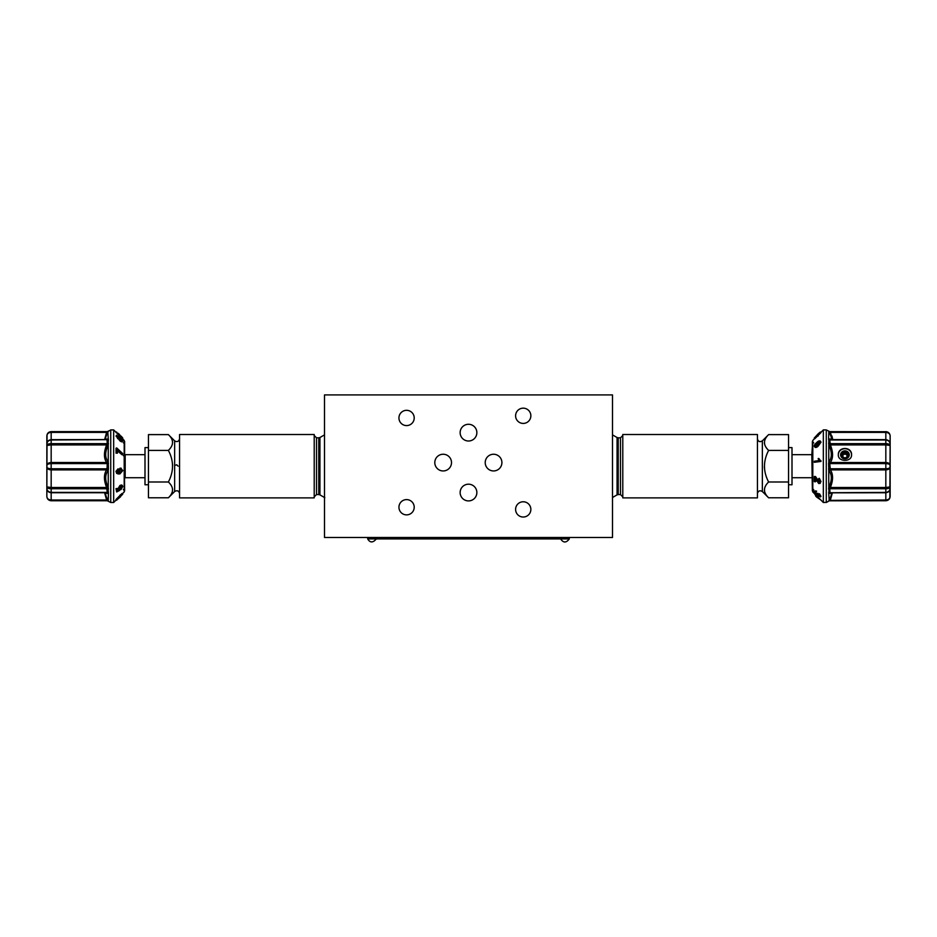 <?xml version="1.0" encoding="UTF-8"?>
<svg xmlns="http://www.w3.org/2000/svg" width="937" height="937" viewBox="0 0 937 937"><rect width="100%" height="100%" fill="white"/><g stroke="black" fill="none" stroke-linecap="round" stroke-linejoin="round"><path stroke-width="1.41" d="M847.423 456.19L846.181 454.234L843.687 454.234L842.433 456.19M846.181 453.731L843.687 453.731L842.433 455.722L843.687 457.724L846.181 457.724L847.423 455.722L846.181 454.234M841.602 455.757A3.326 3.08 180 0 1 844.928 452.653A3.326 3.08 180 0 1 848.254 455.757M848.301 455.476A3.385 3.127 0 0 0 841.555 455.476M844.928 458.334A3.385 3.127 0 0 0 848.313 455.206A3.385 3.127 0 0 0 844.928 452.079A3.385 3.127 0 0 0 841.543 455.206A3.385 3.127 0 0 0 844.928 458.334M47.049 434.85L46.85 491.257M844.928 458.837A4.322 3.994 0 0 0 848.676 452.852A4.322 3.994 0 0 0 841.192 452.852A4.322 3.994 0 0 0 844.928 458.837M889.845 497.98L890.15 441.14M51.172 492.71L51.172 492.745C48.314 492.288 46.873 490.789 46.85 488.224C47.108 491.035 48.548 492.534 51.172 492.71L107.275 492.393L106.619 487.486L51.172 487.486L51.172 469.894C48.548 469.742 47.108 468.816 46.85 467.118L46.85 488.013M107.86 470.995L108.423 468.828L108.235 470.339A1.441 0.843 20.3 0 0 106.982 469.554L106.619 469.894A1.441 1.113 -141.1 0 1 107.86 470.995C104.979 474.883 104.979 480.131 107.86 486.748L106.619 487.486C103.714 480.142 103.714 474.274 106.619 469.894L51.172 469.894L51.172 468.781C48.501 468.629 47.061 468.067 46.85 467.118L46.85 435.963C47.061 433.433 48.501 432.016 51.172 431.734L107.275 431.734L51.172 431.734L51.172 432.39C48.548 432.496 47.108 433.69 46.85 435.963L47.155 434.405M46.85 444.384L46.85 444.173C47.002 441.55 48.443 440.05 51.172 439.676L51.172 432.39L106.619 432.39L107.275 431.734A1.441 1.441 180 0 0 108.423 431.161L108.235 431.594A1.441 1.101 25.8 0 1 106.982 432.027M106.982 487.99L108.235 487.732L108.423 489.114A1.441 0.937 180 0 0 107.275 488.739L51.172 488.739C48.501 488.645 47.061 488.036 46.85 486.912L51.172 487.486L51.172 500.663L107.275 500.663L106.619 500.007L51.172 500.007C48.443 499.749 47.002 498.554 46.85 496.423L46.85 488.224C47.061 490.683 48.501 492.077 51.172 492.393L51.172 492.335M851.557 454.843C851.967 446.387 837.901 446.375 838.31 454.843C837.889 462.164 851.956 462.187 851.557 454.843A6.629 6.126 -0 0 0 844.928 448.718A6.629 6.126 -0 0 0 838.31 455.089M885.828 439.676L829.725 439.992L830.381 444.899L885.828 444.899L885.828 462.503C888.452 462.655 889.892 463.581 890.15 465.267L890.15 444.173C889.939 441.702 888.499 440.308 885.828 439.992L885.828 439.64C888.686 440.097 890.127 441.608 890.15 444.173C889.963 441.514 888.522 440.015 885.828 439.676L885.828 431.734L829.725 431.734L830.381 432.39L885.828 432.39C888.557 432.648 889.998 433.843 890.15 435.963L890.15 444.384M829.14 461.391A1.441 1.113 38.9 0 0 830.381 462.503L830.018 462.843A1.441 0.843 -159.7 0 1 828.765 462.046L828.577 463.557L829.14 461.391C832.021 457.514 832.021 452.255 829.14 445.637L830.381 444.899C833.286 452.266 833.286 458.134 830.381 462.503L885.828 462.503L885.828 463.604C888.499 463.768 889.939 464.319 890.15 465.267L890.15 496.423C889.998 498.554 888.557 499.749 885.828 500.007L885.828 500.756L829.725 500.663L885.828 500.663C888.499 500.37 889.939 498.952 890.15 496.423C889.892 499.058 888.452 500.499 885.828 500.756L828.765 500.803A1.441 1.101 -154.2 0 1 830.018 500.37L829.725 500.663A1.441 1.441 0 0 0 828.577 501.236L826.27 502.49L826.27 429.907L829.725 431.629L885.828 431.734C888.499 432.016 889.939 433.433 890.15 435.963L890.115 435.518M890.15 488.013L890.15 488.224C889.998 490.836 888.557 492.335 885.828 492.71L885.828 500.007L830.018 500.37M50.024 431.887L48.068 433.011M47.518 433.69L47.166 434.358M106.982 469.554L107.275 463.604L106.619 462.503L51.172 462.503L51.172 444.899L46.85 445.473C47.061 444.349 48.501 443.751 51.172 443.658L107.275 443.658L106.982 439.664L51.172 439.992C48.501 440.308 47.061 441.702 46.85 444.173C46.873 441.608 48.314 440.097 51.172 439.64L51.172 444.899L106.619 444.899L107.275 443.658A1.441 0.937 180 0 0 108.423 443.283L108.235 444.653L106.982 444.407M51.172 462.503C48.443 462.773 47.002 463.698 46.85 465.267C47.061 464.319 48.501 463.768 51.172 463.604L51.172 468.781L108.423 468.828L108.235 462.046L108.423 463.557L107.275 463.604L51.172 463.604L51.172 462.503M51.172 500.663C48.501 500.37 47.061 498.952 46.85 496.423C47.108 499.058 48.548 500.499 51.172 500.756L107.275 500.756L110.73 502.49L113.67 502.49L113.67 429.907L110.73 429.907L110.73 502.49M885.828 492.745L829.76 492.827A1.441 1.288 -115.9 0 1 830.018 492.733L885.828 492.393C888.499 492.077 889.939 490.683 890.15 488.224C890.127 490.789 888.686 492.288 885.828 492.745L885.828 488.739L829.725 488.739L830.018 492.733L885.828 492.71M890.15 486.912C889.939 488.036 888.499 488.645 885.828 488.739L885.828 487.486L890.15 486.912M830.018 492.733A1.441 1.37 -65.7 0 0 828.765 493.6L829.14 486.748C832.021 480.095 832.021 474.848 829.14 470.995A1.441 1.113 -38.9 0 1 830.381 469.894L885.828 469.894C888.557 469.624 889.998 468.699 890.15 467.118C889.939 468.067 888.499 468.629 885.828 468.781L885.828 463.604L829.725 463.604L830.381 469.894C833.286 474.227 833.286 480.095 830.381 487.486L829.725 488.739A1.441 0.937 0 0 0 828.577 489.114L828.765 487.732L830.018 487.99M829.14 445.637L828.577 443.283A1.441 0.937 0 0 0 829.725 443.658L885.828 443.658L885.828 444.899L890.15 445.473C889.939 444.349 888.499 443.751 885.828 443.658L885.828 440.062M886.976 500.51L888.932 499.386M889.482 498.695L889.834 498.039M104.593 439.64L106.619 432.39A1.441 0.714 -152.5 0 0 107.86 432.32C104.979 437.848 104.979 440.015 107.86 438.844L108.423 439.558L108.235 438.797A1.441 1.37 114.3 0 1 106.982 439.664L51.172 439.676M107.86 461.391A1.441 1.113 141.1 0 1 106.619 462.503C103.714 458.17 103.714 452.302 106.619 444.899L107.86 445.637C104.979 452.29 104.979 457.549 107.86 461.391L108.235 462.046A1.441 0.843 159.7 0 1 106.982 462.843M106.619 492.71L106.982 492.733A1.441 1.288 -64.1 0 1 107.24 492.827L107.24 492.827A1.441 1.288 -64.1 0 1 107.86 493.541L108.235 493.6A1.441 1.37 65.7 0 0 106.982 492.733L106.619 492.71M106.982 500.37A1.441 1.101 154.2 0 1 108.235 500.803L108.423 492.839L107.86 493.541C104.979 492.382 104.979 494.56 107.86 500.065A1.441 0.714 152.5 0 0 106.619 500.007L104.593 492.745M832.407 492.745L830.381 500.007A1.441 0.714 -152.5 0 0 829.14 500.065C832.021 494.549 832.021 492.37 829.14 493.541L828.577 492.839A1.441 1.089 0 0 1 829.725 492.393M830.018 462.843L828.577 463.557L828.765 470.339L828.577 468.828L829.725 468.781L885.828 468.781L885.828 487.486L830.381 487.486L829.14 486.748M830.018 439.652A1.441 1.288 115.9 0 1 829.14 438.844L829.14 438.844C832.021 440.003 832.021 437.837 829.14 432.32A1.441 0.714 -27.5 0 0 830.381 432.39L832.407 439.64M832.595 438.785L831.927 435.951M121.189 469.285L119.397 471.159L120.077 472.541L122.173 470.679L120.346 472.646M106.982 439.652A1.441 1.288 64.1 0 0 107.24 439.57L107.24 439.57A1.441 1.288 64.1 0 0 107.86 438.844M108.235 438.797L107.86 432.32M107.275 439.992A1.441 1.089 180 0 0 108.423 439.558L107.86 445.637M107.86 486.748L108.423 492.839A1.441 1.089 180 0 0 107.275 492.393L51.172 492.393M107.86 500.065L108.423 501.236A1.441 1.441 180 0 0 107.275 500.663M819.922 442.147L815.553 446.047L814.944 445.614L817.333 442.744L819.301 441.702L819.723 442.217L817.333 445.098L815.12 446.035M829.76 492.827L829.76 492.827A1.441 1.288 -115.9 0 0 829.14 493.541M830.018 469.554A1.441 0.843 -20.3 0 0 828.765 470.339L829.14 470.995M830.018 444.407L828.765 444.653L828.765 438.797A1.441 1.37 -114.3 0 0 830.018 439.664M829.76 439.57L885.828 439.64M829.14 432.32L828.577 431.161A1.441 1.441 0 0 0 829.725 431.734M830.018 432.027A1.441 1.101 -25.8 0 1 828.765 431.594L828.577 439.558A1.441 1.089 -0 0 0 829.725 439.992L885.828 439.992M828.765 493.6L829.14 500.065M118.882 437.942L117.242 436.033L118.203 436.267L119.14 437.72L118.167 437.485M117.242 436.033L118.203 436.267L117.582 436.818M121.88 440.695L119.737 438.27L120.967 438.563L122.103 440.648M120.334 439.125L120.967 438.563M120.756 469.296L122.173 470.679M120.545 496.786L117.804 499.081L120.334 496.575M817.333 442.744L817.966 443.189M819.781 432.66L817.017 435.365L819.781 432.66M122.782 440.976L120.967 438.071L116.633 435.506L120.943 440.601L122.782 440.976L122.033 441.924L120.264 441.21L116.024 436.045L116.75 435.143L116.024 436.045M118.823 437.954L119.421 437.427M118.741 471.053L119.549 472.986L117.394 472.248L118.097 468.793L116.575 471.44L117.277 473.466L119.842 473.981L122.794 470.573L120.709 468.231L118.741 471.053L119.549 472.986L118.507 473.009M121.236 468.231L120.041 468.125L121.236 468.231M121.236 495.345L116.598 500.229L122.688 494.256L121.236 495.521L120.557 494.677L119.866 495.357L120.545 496.024M119.784 490.367L119.315 488.868L120.639 486.713L122.056 486.935L121.037 489.559L122.759 486.444L122.021 485.425L120.592 485.963L118.612 489.161L119.022 489.957L117.441 490.765L117.441 488.505L116.656 489.055L116.656 491.96L119.784 490.367M121.857 486.385L120.323 488.388L120.967 488.833M122.759 486.444L122.15 486.01M122.688 453.543L116.703 447.921L116.703 452.864L117.418 453.18L117.418 449.444L122.688 454.504L122.688 453.543M116.2 432.437L118.648 433.62L120.639 435.974L119.842 435.506L120.182 436.419M120.65 436.876L121.283 436.255L122.794 438.106L122.161 438.762M820.742 499.889L816.455 496.95L814.628 493.776M818.715 483.527L820.39 481.911L818.633 478.643L819.77 481.606L818.727 482.567L814.312 476.5L814.312 481.548L815.026 481.864L815.026 478.128L818.715 483.527L820.308 483.293M819.77 481.606L818.727 482.567L819.36 482.286L815.506 476.535L814.312 476.5M821.035 442.17L820.425 441.737C820.062 440.495 819.032 440.577 817.322 441.959L814.827 444.325L814.241 446.106C814.593 447.347 815.623 447.265 817.322 445.883L820.425 441.737L820.121 440.905L821.035 442.17L818.001 446.352C816.303 447.745 815.249 447.804 814.85 446.539M814.241 446.106L815.155 447.382M820.39 461.344L818.868 458.474L818.153 458.58L819.043 460.524L814.312 461.262L814.312 462.292L820.999 461.437L814.312 462.292M817.263 494.221L814.827 492.007L815.916 491.738L814.206 491.457L816.104 494.455L820.402 496.95L818.833 494.385L819.781 496.423L817.193 494.443M819.781 496.423L818.844 496.212L819.465 495.65L818.446 493.893L817.837 494.443M818.352 433.62L814.206 438.106L814.827 438.715L820.999 432.636L820.379 431.992L818.352 433.62M816.994 436.619L816.385 436.01L817.158 435.506M814.206 438.106L820.39 432.027L820.999 432.636M120.943 440.601L120.264 441.21M119.421 438.516L118.8 439.066M118.191 438.001L117.523 438.586M118.132 470.96L120.041 468.125M118.449 474.017L116.633 473.372L115.965 471.346L118.097 468.793M117.277 473.466L116.633 473.372M116.575 471.44L115.965 471.346M120.545 496.2L119.866 495.357M116.598 500.229L115.977 499.468L119.913 495.579M115.977 499.468L116.598 500.1M122.688 494.092L122.056 493.459L120.592 494.9M116.82 490.332L118.39 489.512L118.003 488.727L119.924 485.495L121.377 484.968M120.592 485.963L119.924 485.495M121.037 489.559L120.323 488.388M116.656 491.96L116.012 488.599L117.441 488.505M116.656 489.055L116.012 488.599M116.703 452.864L116.047 453.157L116.036 448.226L116.703 447.921M122.688 454.504L122.056 454.796L117.957 451.283M117.418 453.18L116.047 453.157M120.018 436.583L117.98 434.288M118.648 433.62L118.015 434.253M122.173 438.715L120.592 436.97M815.776 496.27L816.443 495.603M816.385 495.087L817.146 496.27L816.455 496.95M818.633 478.643L819.313 478.338L820.999 481.63L819.383 483.223M820.39 481.911L820.999 481.63M815.026 481.864L815.705 481.559L815.635 479.076M814.827 476.851L815.506 476.535M817.322 445.883L818.001 446.352M826.27 502.384L823.33 502.49L823.33 429.907L820.812 432.414M818.868 458.474L820.999 461.437M820.39 460.676L820.999 460.77M821.011 496.411L819.5 493.787L818.833 494.385M814.815 490.906L816.596 491.129L816.01 492.3M815.916 491.738L816.596 491.129M816.092 493.928L816.724 493.366M817.181 493.811L817.802 493.26L818.446 493.893M817.825 494.513L818.446 493.975M817.462 435.377L818.142 436.045M814.23 438.153L814.827 438.715M813.703 489.512L812.801 491.96L812.801 440.425L814.651 438.575M123.391 455.71L125.183 454.679L125.183 477.718L145.001 477.718M813.703 442.885L812.379 441.444L812.379 490.941L811.817 454.679L791.999 454.679M148.456 447.617L145.001 447.617L145.001 484.769L148.456 484.769M788.544 484.769L791.999 484.769L791.999 447.617L788.544 447.617M148.456 450.404L148.456 434.604L168.379 434.604C173.895 439.816 173.895 445.087 168.379 450.404C173.895 460.84 173.895 471.37 168.379 481.993C173.895 487.217 173.895 492.475 168.379 497.793L148.456 497.793L148.456 450.404L168.379 450.404M788.544 434.604L788.544 497.793L768.621 497.793C763.105 492.569 763.105 487.31 768.621 481.993C763.105 471.557 763.105 461.027 768.621 450.404C763.105 445.18 763.105 439.91 768.621 434.604L788.544 434.604M178.124 466.157L176.683 464.752L175.687 465.15L176.683 464.752M172.607 489.746L172.537 488.856M172.607 465.9L172.537 464.12M172.607 442.346L172.537 441.468M148.456 481.993L168.379 481.993M788.544 481.993L768.621 481.993M788.544 450.404L768.621 450.404M764.393 442.651L764.463 443.541M764.393 466.497L764.463 468.266M764.393 490.039L764.463 490.929M168.379 497.793L174.645 491.527L174.645 440.87C177.14 442.264 178.78 441.585 179.564 438.832M768.621 434.604L762.355 440.87L762.355 491.527C759.86 490.133 758.22 490.812 757.436 493.553M179.564 466.193L179.564 497.875L314.211 497.875L314.211 434.51L179.564 434.51L179.564 466.193M757.436 497.875L757.436 434.51L622.789 434.51L622.789 497.875L757.436 497.875M314.211 435.518L316.519 437.825L316.519 494.56L314.211 496.868M316.519 494.56L318.779 494.56L318.779 437.825L319.939 437.52L319.939 494.877L324.823 497.699M493.553 454.246A8.351 8.351 0 0 0 486.326 466.767A8.351 8.351 0 0 0 500.791 466.767A8.351 8.351 0 0 0 493.553 454.246M468.5 484.195A8.351 8.351 0 0 0 461.262 496.727A8.351 8.351 0 0 0 475.738 496.727A8.351 8.351 0 0 0 468.5 484.195M443.154 454.246A8.351 8.351 0 0 0 435.916 466.767A8.351 8.351 0 0 0 450.392 466.767A8.351 8.351 0 0 0 443.154 454.246M468.5 424.285A8.351 8.351 0 0 0 461.262 436.818A8.351 8.351 0 0 0 475.738 436.818A8.351 8.351 0 0 0 468.5 424.285M530.857 509.4A7.637 7.637 0 0 0 519.403 502.794A7.637 7.637 0 0 0 519.403 516.006A7.637 7.637 0 0 0 530.857 509.4M414.213 417.949A7.637 7.637 0 0 0 402.758 411.343A7.637 7.637 0 0 0 402.758 424.566A7.637 7.637 0 0 0 414.213 417.949M530.857 415.794A7.637 7.637 0 0 0 519.403 409.188A7.637 7.637 0 0 0 519.403 422.4A7.637 7.637 0 0 0 530.857 415.794M414.213 507.233A7.637 7.637 0 0 0 402.758 500.627A7.637 7.637 0 0 0 402.758 513.851A7.637 7.637 0 0 0 414.213 507.233M324.495 537.487L324.495 394.91L612.505 394.91L612.505 537.487L324.495 537.487M560.666 537.487L560.666 538.916L569.309 538.916L569.309 537.487M569.309 538.916C566.206 542.991 563.324 542.991 560.666 538.916L376.334 538.916L376.334 537.487M367.691 537.487L367.691 538.916L376.334 538.916C372.973 542.886 370.092 542.898 367.702 538.951M526.102 538.916L525.282 538.916M885.828 431.734L885.828 431.629C888.452 431.887 889.892 433.327 890.15 435.951M108.235 444.653L108.235 462.046M108.235 470.339L108.235 487.732M828.765 487.732L828.765 470.339M828.765 462.046L828.765 444.653M110.73 430.013L107.275 431.629L51.172 431.629C48.548 431.887 47.108 433.327 46.85 435.951M816.549 479.463L817.169 479.194M113.67 429.907L124.199 440.425L124.199 491.96L122.372 493.776M622.789 496.868L620.481 494.56L620.481 437.825L622.789 435.518M620.481 437.825L618.221 437.825L618.221 494.56L617.061 494.877L617.061 437.52L612.505 434.885M107.24 439.57L51.172 439.64M51.172 492.745L106.865 492.745M118.94 489.91L118.32 489.465M122.431 485.553L121.798 485.108M120.615 436.01L120.006 436.619M116.621 431.992L116.012 432.589M826.27 429.907L823.33 429.907M116.258 499.889L113.67 502.49M812.801 491.96L823.33 502.49M124.199 491.96L124.621 477.39M124.199 440.425L124.621 490.941L123.391 489.524M123.391 442.873L124.621 441.444L124.621 455.007M812.801 440.425L811.817 454.679M124.199 477.144L125.183 477.718M125.183 454.679L145.001 454.679M811.817 477.718L791.999 477.718M174.645 440.87L168.379 434.604M762.355 491.527L768.621 497.793M174.645 491.527C177.175 490.063 178.815 490.742 179.564 493.553M762.355 440.87C759.825 442.334 758.185 441.655 757.436 438.832M316.519 437.825L318.779 437.825M620.481 494.56L618.221 494.56M319.939 494.877L318.779 494.56M618.221 437.825L617.061 437.52M319.939 437.52L324.495 434.885M617.061 494.877L612.505 497.5"/></g></svg>
